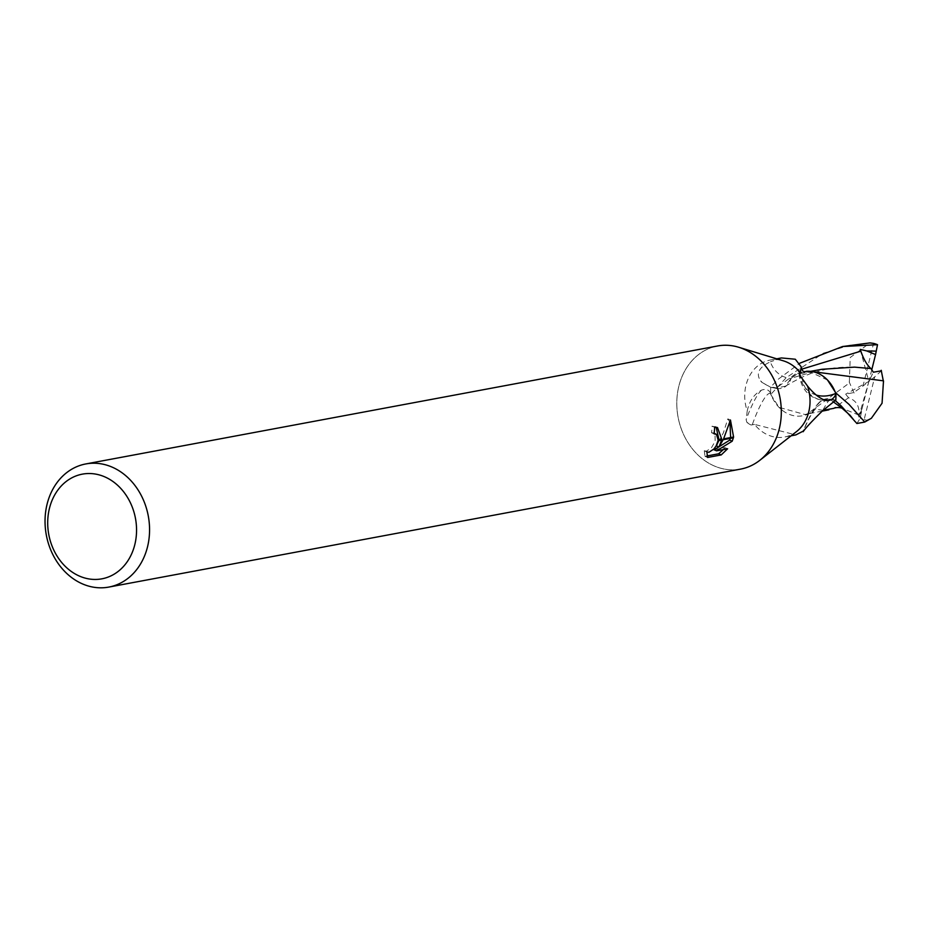 <?xml version="1.0" encoding="UTF-8"?>
<svg xmlns="http://www.w3.org/2000/svg" width="930" height="930" viewBox="0 0 930 930"><rect width="100%" height="100%" fill="white"/><g stroke="black" fill="none" stroke-linecap="round" stroke-linejoin="round"><path stroke-width="0.7" stroke-dasharray="4.65 3.49" d="M796.592 431.52A39.153 32.422 79.4 0 1 784.571 437.019A39.153 32.422 79.4 0 1 754.497 424.382L795.836 434.915M761.763 382.265L770.761 387.31L776.445 388.426A16.833 13.938 -100.6 0 0 776.69 388.473A16.833 13.938 -100.6 0 0 791.035 378.568A42.606 31.271 -56.2 0 1 770.354 361.84C758.892 367.211 755.648 373.569 760.635 380.94L761.763 382.265M835.791 400.086L830.095 398.97A16.833 13.938 -100.6 0 0 819.132 402.516A16.833 13.938 -100.6 0 0 815.505 408.828A33.596 27.819 79.4 0 1 782.583 410.537A33.596 27.819 79.4 0 1 777.945 406.201A33.596 27.819 79.4 0 1 770.819 393.936A5.289 4.383 -100.6 0 0 770.668 393.448A39.153 32.422 79.4 0 1 770.761 387.31M770.668 393.448C769.052 389.74 766.018 388.624 761.589 390.112C754.125 394.041 749.336 401.004 747.22 410.99A39.153 32.422 79.4 0 1 746 385.206A39.153 32.422 79.4 0 1 770.191 360.05A39.153 32.422 79.4 0 1 783.386 360.84M760.077 460.106L759.775 460.338A62.636 51.871 79.4 0 1 699.046 456.002A62.636 51.871 79.4 0 1 678.83 386.241A62.636 51.871 79.4 0 1 717.553 345.983M747.22 410.99L746.127 419.639L746.802 422.185L751.115 425.022L754.497 424.382M740.547 469.127A62.636 51.871 79.4 0 1 678.83 386.229A62.636 51.871 79.4 0 1 738.664 347.239A62.636 51.871 79.4 0 1 779.27 428.881M716.17 427.207L712.066 426.184A59.508 49.278 79.4 0 1 711.543 432.752L713.229 432.915L715.054 434.868L715.158 441.239L711.357 447.923L706.358 451.201L704.301 450.748L706.858 451.829M711.543 432.752L714.077 433.833M707.602 457.467L704.963 456.339L707.056 455.956M704.301 450.748L704.975 456.339M723.145 439.75L723.587 438.879M729.934 422.174L727.818 418.895L723.401 432.787L716.414 445.923M727.83 418.895L730.457 420.011M718.762 440.576L718.971 439.739M712.066 426.184L714.647 427.277M723.401 449.562L725.063 447.69L714.019 449.748M730.341 438.402L730.62 437.565M725.063 447.69L727.62 448.772M826.77 400.679A42.455 31.167 -56.2 0 1 802.218 378.615M800.509 376.266A5.289 2.709 -150.2 0 1 798.963 373.627A5.289 2.709 -150.2 0 1 799.044 372.907M781.467 357.945L770.354 361.84M791.035 378.568A33.596 27.819 79.4 0 1 806.426 371.291M816.342 395.099A40.432 29.679 -56.2 0 1 799.591 373.941M761.589 390.112A42.455 7.58 108.3 0 0 746.127 419.639M746.802 422.185A5.289 1.721 35.6 0 0 751.115 425.022M770.819 393.936A40.432 7.219 108.3 0 0 752.242 424.801M815.505 408.828A42.606 7.603 108.3 0 0 803.776 430.172M850.392 345.077L823.527 353.121L786.199 377.696L770.738 394.494A39.141 32.41 79.4 0 1 770.807 386.81L778.329 379.173L799.812 363.2M856.902 423.51L860.215 418.209L862.168 408.34L858.739 416.977L858.89 415.106C859.715 406.236 856.286 400.446 848.59 397.738L845.637 394.18L853.694 392.588L863.005 386.055L873.561 343.391M862.168 408.34L868.864 381.451L874.723 376.848L864.168 419.511A39.153 32.422 79.4 0 1 860.215 418.209M864.168 419.511L866.528 420.232L865.295 421.848M770.738 394.494L779.015 407.363L805.113 414.571L807.38 413.873L849.346 382.974L850.218 357.527L869.922 342.914M806.264 414.175L809.577 413.315L815.424 409.177C818.191 401.783 823.085 398.528 830.072 399.423L835.152 400.47M854.089 393.065L849.195 381.939M848.59 397.738L833.547 408.398M823.073 410.304L815.424 409.165M870.968 418.5L866.528 420.232M812.541 371.651L796.963 374.081L791.128 378.219L785.408 386.206L776.48 387.961L770.807 386.81M827.526 380.033L809.553 371.709L800.277 373.221M822.074 369.268L791.116 378.219M871.782 369.722L868.864 381.451L863.005 386.055M860.238 349.424L868.864 381.451L845.637 394.18M881.419 370.803L874.723 376.848M858.739 416.977L868.864 381.451L873.363 372.221M776.445 388.426A58.823 43.175 -56.2 0 1 775.585 388.263A58.823 43.175 -56.2 0 1 760.635 380.94M830.095 398.97A58.823 10.497 108.3 0 0 822.538 410.827M858.89 415.106L842.15 408.293M833.187 401.748L830.072 399.423M861.692 411.781L860.006 414.024M801.846 369.164L776.469 387.973M791.139 435.786L784.571 437.019M714.147 433.299L713.229 432.915M717.495 427.556L714.914 426.463M706.846 451.945L704.835 451.097M798.963 373.627C801.451 391.158 811.053 400.191 827.77 400.725M774.097 387.961L776.69 388.473M776.771 358.817L770.191 360.05M782.583 410.537L777.945 406.201M819.132 402.516C816.354 405.189 811.262 411.548 803.136 431.16M807.38 413.862L805.113 414.571M853.415 419.488L854.577 421.511M822.213 411.13L806.973 414.059M813.192 371.616L809.553 371.721M785.408 386.206C799.509 377.871 810.576 372.907 818.598 371.291C828.316 368.233 840.29 366.839 854.531 367.129M810.483 371.349L799.544 373.337"/><path stroke-width="1.4" d="M134.815 544.608A53.242 44.094 79.4 0 1 79.806 576.251A53.242 44.094 79.4 0 1 49.441 508.361A53.242 44.094 79.4 0 1 104.439 476.718A53.242 44.094 79.4 0 1 134.815 544.608M147.521 546.84A62.636 51.871 79.4 0 1 108.798 587.086A62.636 51.871 79.4 0 1 47.081 504.2A62.636 51.871 79.4 0 1 85.804 463.942A62.636 51.871 79.4 0 1 147.521 546.84M799.591 373.941A40.432 29.679 -56.2 0 1 799.463 372.837L800.265 372.674L801.242 366.908C801.834 370.93 803.555 372.395 806.426 371.291A33.596 27.819 79.4 0 1 835.733 393.46A5.289 4.383 -100.6 0 0 835.872 393.948C834.338 398.249 831.292 400.493 826.77 400.679C820.725 399.272 814.32 394.401 807.542 386.066A39.153 32.422 79.4 0 1 808.763 411.862A39.153 32.422 79.4 0 1 796.592 431.52L760.077 460.106M791.139 435.786L795.836 434.915L803.136 431.16M803.776 430.172A42.606 7.603 108.3 0 0 803.148 431.718C805.578 428.044 812.041 421.081 822.538 410.827L835.791 400.086A39.153 32.422 79.4 0 0 835.872 393.948M85.804 463.942L717.553 345.983A62.636 51.871 79.4 0 1 779.27 428.881A62.636 51.871 79.4 0 1 759.775 460.338M779.27 428.881A62.636 51.871 79.4 0 1 740.547 469.127L108.798 587.086M718.948 447.005L723.145 439.75L733.375 437.844L732.201 441.204L716.588 450.841L727.62 448.772L721.227 454.921L707.602 457.467L706.858 451.829L708.916 452.294L713.903 449.004L716.17 445.877L718.018 440.704L721.657 440.029L718.948 447.005L716.414 445.923L718.762 440.576M718.018 440.704A10.009 4.917 113 0 0 718.123 439.902L716.437 434.391L714.077 433.833A62.636 51.871 -100.6 0 0 714.647 427.277L717.495 427.556L721.796 439.216A16.473 8.091 -67 0 1 721.657 440.029M707.056 455.956L718.588 453.805L721.227 454.921M733.584 437.007L723.587 438.879L730.457 420.011L733.584 437.007A22.669 11.137 -67 0 1 733.375 437.844M718.971 439.739L716.17 427.207M721.808 439.216L718.123 439.902M718.588 453.794L723.401 449.562M716.588 450.841L714.019 449.748L718.774 446.935M719.134 446.714L729.69 440.134L730.341 438.402M730.62 437.565L729.934 422.174M729.69 440.134L732.201 441.204M807.542 386.066L800.509 376.266L799.463 372.837M801.242 366.908L795.29 359.224L781.467 357.945L776.771 358.817M835.733 393.46A40.432 29.679 -56.2 0 1 816.342 395.099M827.77 400.725L826.77 400.679M739.025 347.355L783.386 360.84A39.153 32.422 79.4 0 1 800.265 372.674M835.152 400.47L841.104 405.817L856.902 423.51L864.761 422.046L848.974 404.352L835.803 392.902L827.526 380.033M812.541 371.651L883.5 380.847L882.059 403.225L871.375 418.268L864.761 422.046M877.513 344.693A39.153 32.422 79.4 0 0 873.561 343.391L869.922 342.914L842.534 346.541L877.513 344.693L875.56 354.562L866.725 350.936L860.238 349.424L860.831 351.156C863.656 359.352 867.027 365.141 870.957 368.559L854.531 367.129L822.074 369.268L810.483 371.349M833.187 401.748L842.429 408.491C844.033 408.816 838.523 406.329 833.547 408.398L823.073 410.304M799.812 363.2L842.534 346.541M881.21 370.291L883.512 381.893M870.957 368.559L873.363 372.221L881.419 370.803M835.803 392.902A39.141 32.41 79.4 0 1 835.745 400.586M875.56 354.562L871.782 369.722M876.025 351.122L866.725 350.936M860.843 351.156L801.846 369.164M715.763 433.985L714.147 433.299M842.138 408.293L850.055 415.257L853.415 419.488M828.932 409.828L822.213 411.13M813.192 371.616L812.599 371.663"/></g></svg>
